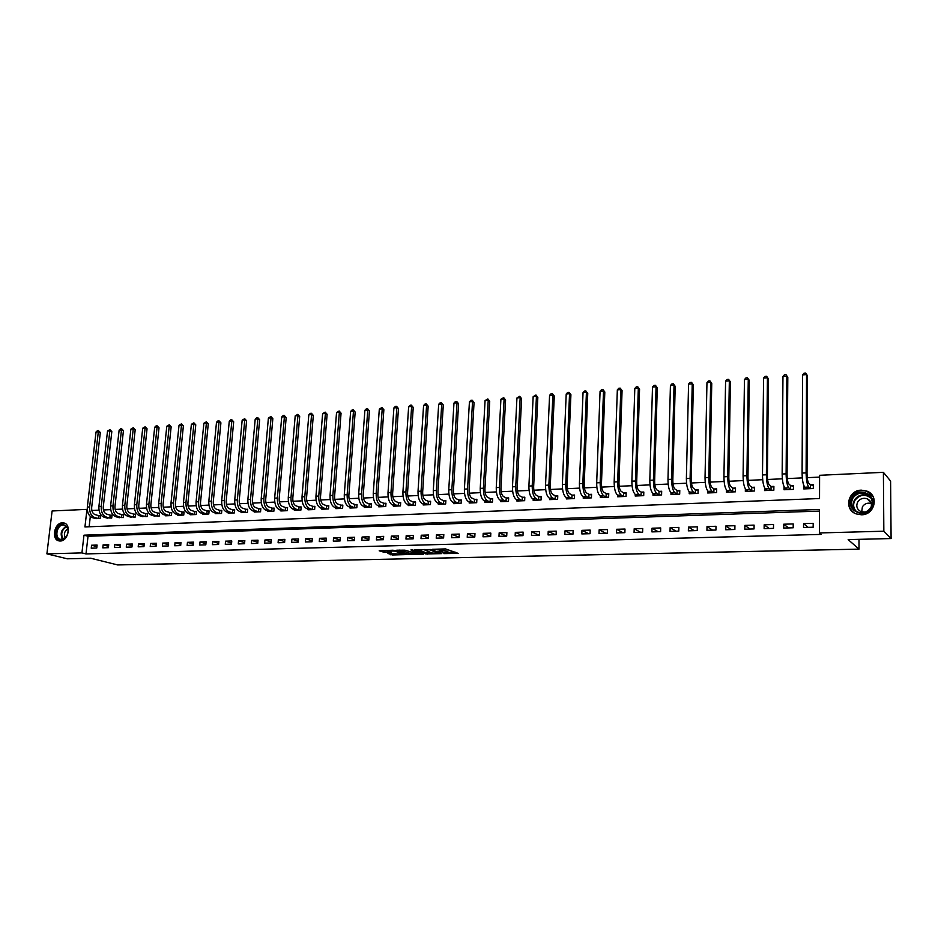 <?xml version="1.0" encoding="UTF-8"?>
<svg xmlns="http://www.w3.org/2000/svg" width="938" height="938" viewBox="0 0 938 938"><rect width="100%" height="100%" fill="white"/><g stroke="black" fill="none" stroke-linecap="round" stroke-linejoin="round"><path stroke-width="1.41" d="M443.862 553.631L458.213 553.385L445.562 548.918L432.524 549.305L441.2 550.16L442.443 551.005L438.269 551.544L447.696 552.611L443.862 553.631M62.424 522.829L63.843 522.97C71.675 524.319 68.322 541.214 60.255 541.003L58.918 540.874C51.062 539.538 54.357 522.689 62.424 522.829M861.342 490.152L867.017 491.149C879.316 495.581 874.767 514.985 861.436 514.798L856.089 513.872C843.614 509.58 847.952 490.093 861.342 490.152M387.945 553.432L392.377 554.979L406.271 554.581L393.069 550.219L379.187 550.805L384.861 552.365L391.181 552.13L388.778 550.876L395.203 551.157L402.988 554.206L387.945 553.432M883.397 472.33L890.596 481.053L891.1 538.553L848.151 539.608L859.02 549.129L117.696 564.946L90.669 558.227L67.278 558.802L46.9 553.854L52.106 510.976L86.976 509.357L84.936 526.933L819.531 498.535L819.589 475.296L883.397 472.33L883.842 531.201L819.449 532.948L819.507 509.451L83.986 535.176L81.923 552.904L46.9 553.854M891.1 538.553L883.842 531.201M819.507 511.081L88.031 536.266L85.991 553.924L821.219 534.402L819.449 532.948M85.991 553.924L81.923 552.904M425.852 553.971L441.798 553.608L430.87 549.527L414.643 549.762L425.852 553.971L425.934 552.67L431.246 552.775M423.308 554.264L408.124 554.381L396.727 550.207L404.935 550.172L411.29 552.013L415.78 551.825L410.926 549.949L412.544 549.914L423.343 553.842M813.187 523.322L803.573 523.615L803.549 527.496L813.164 527.215L813.187 523.322M793.22 523.932L783.734 524.213L783.711 528.071L793.196 527.789L793.22 523.932M773.533 524.53L764.165 524.811L764.13 528.633L773.487 528.364L773.533 524.53M754.093 525.116L744.866 525.397L744.807 529.196L754.046 528.926L754.093 525.116M734.923 525.702L725.813 525.972L725.742 529.759L734.864 529.489L734.923 525.702M715.999 526.277L707.006 526.546L706.935 530.298L715.929 530.04L715.999 526.277M697.321 526.839L688.445 527.109L688.363 530.838L697.239 530.58L697.321 526.839M678.889 527.402L670.131 527.672L670.037 531.377L678.795 531.119L678.889 527.402M660.692 527.953L652.039 528.211L651.933 531.893L660.598 531.647L660.692 527.953M642.729 528.504L634.194 528.762L634.076 532.421L642.624 532.174L642.729 528.504M624.989 529.044L616.559 529.29L616.442 532.925L624.872 532.678L624.989 529.044M607.484 529.571L599.159 529.818L599.019 533.441L607.355 533.194L607.484 529.571M590.19 530.099L581.97 530.345L581.83 533.933L590.049 533.699L590.19 530.099M573.118 530.615L564.993 530.861L564.84 534.426L572.966 534.191L573.118 530.615M556.246 531.131L548.226 531.365L548.073 534.918L556.093 534.683L556.246 531.131M539.596 531.635L531.67 531.869L531.506 535.399L539.432 535.164L539.596 531.635M523.146 532.127L515.314 532.374L515.138 535.868L522.97 535.645L523.146 532.127M506.895 532.62L499.157 532.854L498.981 536.337L506.708 536.114L506.895 532.62M490.832 533.112L483.199 533.347L483.011 536.806L490.644 536.583L490.832 533.112M474.968 533.593L467.429 533.828L467.23 537.263L474.78 537.04L474.968 533.593M459.303 534.074L451.846 534.297L451.635 537.72L459.104 537.497L459.303 534.074M443.815 534.543L436.44 534.766L436.229 538.166L443.604 537.955L443.815 534.543M428.514 535L421.221 535.223L421.01 538.611L428.291 538.4L428.514 535M413.388 535.469L406.189 535.68L405.966 539.045L413.166 538.834L413.388 535.469M398.439 535.915L391.322 536.137L391.099 539.479L398.204 539.268L398.439 535.915M383.665 536.372L376.63 536.583L376.396 539.901L383.431 539.702L383.665 536.372M369.056 536.806L362.103 537.017L361.869 540.323L368.822 540.124L369.056 536.806M354.623 537.251L347.752 537.462L347.506 540.745L354.376 540.546L354.623 537.251M340.353 537.685L333.553 537.884L333.307 541.156L340.095 540.956L340.353 537.685M326.236 538.107L319.53 538.318L319.272 541.566L325.99 541.367L326.236 538.107M312.295 538.529L305.647 538.74L305.389 541.965L312.026 541.777L312.295 538.529M298.495 538.951L291.929 539.151L291.659 542.363L298.225 542.176L298.495 538.951M284.859 539.373L278.363 539.561L278.094 542.762L284.589 542.574L284.859 539.373M271.363 539.772L264.95 539.971L264.668 543.149L271.094 542.961L271.363 539.772M258.032 540.182L251.677 540.37L251.396 543.536L257.751 543.348L258.032 540.182M244.83 540.581L238.557 540.769L238.264 543.923L244.548 543.735L244.83 540.581M231.78 540.98L225.577 541.167L225.272 544.298L231.498 544.11L231.78 540.98M218.882 541.367L212.727 541.554L212.434 544.673L218.577 544.486L218.882 541.367M206.114 541.765L200.029 541.941L199.724 545.037L205.809 544.861L206.114 541.765M193.474 542.141L187.459 542.328L187.154 545.4L193.169 545.224L193.474 542.141M180.975 542.527L175.031 542.703L174.714 545.764L180.671 545.588L180.975 542.527M168.617 542.903L162.731 543.079L162.415 546.127L168.301 545.951L168.617 542.903M156.376 543.266L150.561 543.442L150.232 546.479L156.06 546.303L156.376 543.266M144.276 543.641L138.507 543.817L138.191 546.831L143.96 546.655L144.276 543.641M132.293 544.005L126.595 544.169L126.267 547.171L131.977 547.006L132.293 544.005M120.439 544.357L114.799 544.532L114.471 547.511L120.111 547.346L120.439 544.357M108.714 544.72L103.121 544.884L102.793 547.851L108.374 547.686L108.714 544.72M97.106 545.072L91.572 545.236L91.232 548.191L96.766 548.027L97.106 545.072M819.589 477.102L807.231 477.665M802.295 477.888L787.287 478.579M782.351 478.802L767.601 479.482M762.688 479.705L748.184 480.373M743.271 480.596L729.025 481.253M724.124 481.475L710.113 482.12M705.224 482.343L691.447 482.976M686.569 483.199L673.027 483.82M668.161 484.043L654.841 484.653M649.987 484.876L636.89 485.485M632.048 485.708L619.174 486.294M614.331 486.517L601.68 487.103M596.849 487.314L584.397 487.889M579.578 488.112L567.338 488.675M562.53 488.897L550.489 489.448M545.693 489.671L533.851 490.211M529.055 490.433L517.413 490.961M512.629 491.184L501.173 491.711M496.401 491.922L485.134 492.45M480.373 492.661L469.281 493.177M464.545 493.388L453.629 493.892M448.892 494.103L438.152 494.596M433.438 494.818L422.862 495.299M418.16 495.522L407.749 495.991M403.059 496.214L392.823 496.683M388.133 496.894L378.061 497.363M373.394 497.574L363.475 498.031M358.808 498.242L349.053 498.688M344.398 498.899L334.796 499.344M330.164 499.555L320.702 499.989M316.071 500.2L306.773 500.634M302.153 500.845L292.984 501.267M288.388 501.478L279.36 501.889M274.775 502.1L265.888 502.51M261.315 502.709L252.568 503.12M247.995 503.331L239.389 503.718M234.828 503.929L226.351 504.316M221.814 504.527L213.454 504.914M208.928 505.113L200.709 505.5M196.183 505.699L188.092 506.074M183.578 506.286L175.605 506.649M171.115 506.848L163.259 507.212M158.78 507.423L151.041 507.775M146.562 507.974L138.953 508.326M134.486 508.537L126.982 508.877M122.538 509.088L115.151 509.416M110.707 509.627L103.426 509.955M99.006 510.166L91.83 510.495M90.318 516.463L89.133 526.781M803.749 485.403L803.737 488.921L813.305 488.522L813.316 484.676L810.702 484.794M784.027 486.67L784.004 489.753L793.442 489.355L793.466 485.544L790.898 485.65M764.576 487.83L764.54 490.574L773.85 490.187L773.885 486.388L771.353 486.494M745.37 488.921L745.335 491.383L754.527 490.996L754.574 487.232L752.065 487.338M726.411 489.941L726.375 492.18L735.451 491.805L735.509 488.053L733.035 488.159M707.709 490.914L707.674 492.966L716.62 492.591L716.691 488.874L714.252 488.979M689.242 491.84L689.196 493.751L698.036 493.376L698.118 489.683L695.703 489.788M671.022 492.731L670.975 494.514L679.687 494.15L679.78 490.48L677.4 490.574M653.024 493.587L652.977 495.276L661.583 494.912L661.677 491.266L659.332 491.36M635.249 494.42L635.202 496.026L643.703 495.663L643.808 492.04L641.498 492.133M617.708 495.241L617.661 496.765L626.056 496.413L626.174 492.802L623.887 492.907M600.39 496.026L600.332 497.492L608.621 497.14L608.75 493.564L606.487 493.658M583.284 496.812L583.225 498.207L591.409 497.867L591.55 494.303L589.31 494.408M566.388 497.586L566.329 498.922L574.408 498.582L574.56 495.041L572.356 495.135M549.691 498.336L549.633 499.626L557.618 499.286L557.77 495.768L555.601 495.862M533.206 499.086L533.147 500.317L541.038 499.989L541.203 496.495L539.045 496.589M516.92 499.813L516.861 501.009L524.659 500.681L524.823 497.199L522.701 497.292M500.833 500.529L500.775 501.689L508.478 501.361L508.654 497.902L506.555 497.996M484.946 501.244L484.876 502.358L492.485 502.029L492.673 498.594L490.597 498.688M469.235 501.947L469.176 503.014L476.692 502.698L476.879 499.286L474.839 499.379M453.711 502.639L453.652 503.671L461.086 503.354L461.273 499.966L459.257 500.048M438.374 503.319L438.316 504.316L445.656 504.011L445.867 500.634L443.862 500.716M423.226 503.987L423.167 504.949L430.413 504.644L430.624 501.291L428.654 501.384M408.241 504.644L408.182 505.582L415.346 505.289L415.569 501.947L413.611 502.029M393.432 505.301L393.374 506.203L400.456 505.91L400.678 502.592L398.756 502.674M378.8 505.945L378.741 506.825L385.741 506.532L385.975 503.237L384.064 503.319M364.331 506.579L364.272 507.435L371.19 507.141L371.425 503.858L369.549 503.941M350.026 507.2L349.968 508.033L356.815 507.751L357.05 504.492L355.185 504.574M335.886 507.821L335.827 508.631L342.593 508.349L342.839 505.101L340.998 505.183M321.91 508.431L321.84 509.217L328.535 508.935L328.792 505.711L326.963 505.793M308.074 509.041L308.016 509.803L314.629 509.522L314.887 506.321L313.093 506.403M294.403 509.639L294.344 510.378L300.887 510.108L301.157 506.919L299.374 506.989M280.884 510.225L280.825 510.952L287.298 510.682L287.567 507.505L285.797 507.587M267.518 510.811L267.447 511.515L273.849 511.245L274.131 508.091L272.383 508.161M254.292 511.386L254.221 512.066L260.553 511.808L260.834 508.666L259.111 508.736M241.207 511.949L241.148 512.617L247.409 512.359L247.691 509.24L245.991 509.311M228.262 512.511L228.204 513.168L234.394 512.91L234.688 509.803L232.999 509.873M215.47 513.063L215.412 513.707L221.532 513.449L221.825 510.354L220.16 510.436M202.807 513.614L202.749 514.235L208.811 513.989L209.104 510.917L207.45 510.987M190.273 514.153L190.215 514.763L196.218 514.516L196.511 511.456L194.881 511.527M177.88 514.692L177.821 515.29L183.754 515.044L184.059 511.996L182.441 512.066M165.616 515.22L165.557 515.806L171.431 515.56L171.736 512.535L170.141 512.605M153.48 515.748L159.226 516.076L159.542 513.063L157.959 513.133M141.474 516.263L147.16 516.58L147.477 513.59L145.918 513.661M129.585 516.779L135.213 517.084L135.541 514.106L133.993 514.176M117.825 517.284L123.394 517.577L123.722 514.622L122.186 514.681M106.182 517.788L111.704 518.069L112.032 515.126L110.508 515.197M94.668 518.28L100.12 518.562L100.46 515.63L98.947 515.701M859.02 549.129L858.985 539.338M88.031 536.266L83.986 535.176M803.573 523.615L808.157 527.355M783.734 524.213L788.541 527.93M764.165 524.811L769.183 528.493M744.866 525.397L750.072 529.044M725.813 525.972L731.218 529.595M707.006 526.546L712.599 530.134M688.445 527.109L694.226 530.674M670.131 527.672L676.075 531.201M652.039 528.211L658.171 531.717M634.194 528.762L640.49 532.233M616.559 529.29L623.02 532.737M599.159 529.818L605.772 533.241M581.97 530.345L588.736 533.734M564.993 530.861L571.922 534.226M548.226 531.365L555.296 534.707M531.67 531.869L538.881 535.188M515.314 532.374L522.665 535.657M499.157 532.854L506.637 536.114M483.199 533.347L490.656 536.513M467.429 533.828L474.792 536.876M451.846 534.297L459.116 537.24M436.44 534.766L443.627 537.615M421.221 535.223L428.326 537.978M406.189 535.68L413.201 538.342M391.322 536.137L398.251 538.705M376.63 536.583L383.478 539.069M362.103 537.017L368.869 539.432M347.752 537.462L354.435 539.796M333.553 537.884L340.166 540.159M319.53 538.318L326.049 540.523M305.647 538.74L312.108 540.874M291.929 539.151L298.307 541.238M278.363 539.561L284.671 541.589M264.95 539.971L271.176 541.941M251.677 540.37L257.844 542.293M238.557 540.769L244.642 542.645M225.577 541.167L231.604 542.985M212.727 541.554L218.695 543.325M200.029 541.941L205.926 543.677M187.459 542.328L193.287 544.005M175.031 542.703L180.799 544.345M162.731 543.079L168.43 544.685M150.561 543.442L156.2 545.013M138.507 543.817L144.1 545.341M126.595 544.169L132.117 545.67M114.799 544.532L120.263 545.998M103.121 544.884L108.538 546.315M91.572 545.236L96.919 546.631M869.69 492.86L870.335 493.189M448.047 552.787L447.778 551.286L447.696 552.611M442.49 550.325L447.778 551.286M442.466 550.676L442.185 549.164L442.103 550.5M448.071 552.388L455.446 552.212M417.609 549.609L425.934 552.67M439.113 553.572L429.909 549.82L424.832 550.031L431.797 552.986L439.113 553.572M413.353 553.197L409.965 553.279L409.871 554.581M399.74 550.055L409.965 553.279M414.209 553.514L420.646 553.783L416.003 552.236L411.512 552.423L414.209 553.514M382.129 550.489L388.684 550.969M390.384 553.373L395.719 553.619M805.554 488.85L805.554 487.924M810.409 484.7L808.802 483.199C807.712 481.698 807.114 478.556 807.02 473.76L807.454 375.681L806.551 374.579L806.105 472.881C806.246 480.104 807.137 484.829 808.791 487.057L810.397 488.546L810.409 484.7L813.305 485.591M802.588 374.907L804.054 373.183L805.636 373.054L806.551 374.579L802.588 374.907L802.096 473.08C802.225 480.279 803.127 484.993 804.792 487.221L806.328 488.815M805.636 373.054L807.454 375.681M785.856 489.671L785.868 488.874M790.605 485.556L788.917 484.067C787.779 482.589 787.158 479.47 787.076 474.698L787.803 377.264L786.865 376.173L786.114 473.831C786.243 481.006 787.17 485.696 788.893 487.901L790.57 489.378L790.605 485.556L793.466 486.423M782.96 376.49L784.426 374.79L785.985 374.661L786.865 376.173L782.96 376.49L782.151 474.018C782.28 481.182 783.207 485.861 784.942 488.077L786.572 489.648M785.985 374.661L787.803 377.264M766.44 490.492L766.44 489.788M771.059 486.412L769.301 484.934C768.105 483.469 767.472 480.362 767.401 475.625L768.41 378.823L767.436 377.744L766.393 474.769C766.51 481.886 767.46 486.552 769.266 488.745L771.013 490.199L771.059 486.412L773.885 487.244M763.579 378.049L765.056 376.361L766.592 376.232L767.436 377.744L763.579 378.049L762.488 474.956C762.594 482.062 763.555 486.716 765.373 488.909L767.073 490.468M766.592 376.232L768.41 378.823M747.258 491.301L747.269 490.691M751.772 487.244L749.943 485.79C748.7 484.325 748.043 481.253 747.985 476.551L749.286 380.359L748.266 379.292L746.941 475.695C747.035 482.765 748.02 487.397 749.896 489.566L751.713 491.02L751.772 487.244L754.562 488.065M744.455 379.597L745.933 377.92L747.457 377.791L748.266 379.292L744.455 379.597L743.084 475.883C743.177 482.941 744.162 487.561 746.05 489.73L747.832 491.278M747.457 377.791L749.286 380.359M732.73 488.077L730.843 486.623C729.553 485.181 728.873 482.12 728.814 477.454L730.397 381.872L729.342 380.816L727.736 476.61C727.829 483.633 728.838 488.229 730.772 490.386L732.672 491.817L732.73 488.077L735.498 488.874M725.59 381.121L727.067 379.444L728.568 379.327L729.342 380.816L725.59 381.121L723.937 476.785C724.019 483.809 725.027 488.393 726.985 490.551L728.838 492.075M728.568 379.327L730.397 381.872M851.939 497.761C858.54 485.438 879.07 495.733 871.437 507.693C864.648 520.086 844.306 509.545 851.939 497.761M870.863 507.493C873.524 501.537 872 496.976 866.278 493.822C860.685 492.051 856.195 493.54 852.806 498.289C850.133 504.292 851.704 508.865 857.531 512.007C863.066 513.696 867.509 512.183 870.863 507.493M861.682 511.902L862.409 506.766C864.59 503.647 867.544 502.557 871.285 503.483M871.203 506.872C871.953 503.214 870.628 500.529 867.24 498.828C863.288 497.574 860.111 498.629 857.719 501.982C855.831 506.215 856.945 509.451 861.049 511.679L865.235 512.089M873.055 496.565L867.228 491.5C860.287 489.284 854.706 491.125 850.496 497.023C847.424 503.413 848.702 508.748 854.33 513.016M61.052 539.948C53.243 540.569 55.225 524.166 62.928 524.225L67.747 528.047C68.673 531.858 67.735 535.223 64.968 538.178L61.052 539.948M63.268 524.917C56.808 524.799 54.17 538.295 60.466 539.373L65.156 537.826C67.724 535.106 68.58 531.975 67.735 528.457L64.405 525.034L63.268 524.917M67.853 528.856C64.452 531.143 63.585 534.097 65.261 537.72M64.734 523.275L63.069 523.064C55.072 522.923 51.789 539.62 59.563 540.98M713.947 488.897L711.989 487.455C710.652 486.025 709.96 482.988 709.914 478.345L711.754 383.372L710.664 382.329L708.8 477.512C708.87 484.489 709.902 489.05 711.907 491.184L713.877 492.614L713.947 488.897L716.667 489.659M706.959 382.634L708.436 380.969L709.914 380.84L710.664 382.329L706.959 382.634L705.036 477.688C705.106 484.653 706.15 489.214 708.167 491.348L710.101 492.872M709.914 380.84L711.754 383.372M695.398 489.695L693.37 488.276C691.998 486.845 691.294 483.832 691.247 479.224L693.358 384.85L692.232 383.818L690.098 478.392C690.157 485.333 691.224 489.859 693.288 491.981L695.316 493.388L695.398 489.695L698.095 490.445M688.574 384.111L690.051 382.458L691.517 382.341L692.232 383.818L688.574 384.111L686.382 478.568C686.44 485.497 687.519 490.023 689.594 492.145L691.599 493.646M691.517 382.341L693.358 384.85M677.095 490.492L675.008 489.085C673.59 487.666 672.863 484.676 672.827 480.092L675.196 386.315L674.035 385.284L671.643 479.271C671.69 486.165 672.78 490.668 674.914 492.767L677.002 494.162L677.095 490.492L679.757 491.231M670.424 385.577L671.901 383.935L673.343 383.818L674.035 385.284L670.424 385.577L667.973 479.447C668.02 486.33 669.122 490.82 671.268 492.919L673.332 494.42M673.343 383.818L675.196 386.315M659.027 491.278L656.87 489.882C655.416 488.475 654.677 485.509 654.642 480.948L657.268 387.757L656.061 386.737L653.423 480.139C653.458 486.986 654.583 491.453 656.776 493.54L658.922 494.924L659.027 491.278L661.665 491.993M652.496 387.031L653.985 385.389L655.404 385.284L656.061 386.737L652.496 387.031L649.811 480.315C649.846 487.15 650.96 491.606 653.176 493.693L655.31 495.17M655.404 385.284L657.268 387.757M641.182 492.051L638.977 490.668C637.477 489.273 636.714 486.318 636.703 481.804L639.552 389.176L638.321 388.168L635.436 480.995C635.472 487.795 636.609 492.239 638.86 494.303L641.076 495.674L641.182 492.051L643.796 492.755M634.803 388.461L636.292 386.831L637.699 386.714L638.321 388.168L634.803 388.461L631.872 481.159C631.895 487.959 633.044 492.391 635.307 494.455L637.512 495.921M637.699 386.714L639.552 389.176M623.571 492.813L621.296 491.442C619.76 490.07 618.986 487.127 618.974 482.636L622.07 390.583L620.804 389.587L617.685 481.839C617.708 488.592 618.869 493.001 621.179 495.065L623.453 496.425L623.571 492.813L626.15 493.494M617.333 389.868L618.822 388.25L620.206 388.144L620.804 389.587L617.333 389.868L614.167 482.003C614.179 488.757 615.351 493.154 617.673 495.217L619.936 496.671M620.206 388.144L622.07 390.583M606.171 493.576L603.849 492.216C602.278 490.844 601.481 487.924 601.481 483.457L604.811 391.978L603.509 390.982L600.156 482.671C600.168 489.39 601.352 493.763 603.72 495.803L606.042 497.152L606.171 493.576L608.727 494.232M600.074 391.263L601.563 389.657L602.935 389.54L603.509 390.982L600.074 391.263L596.685 482.836C596.685 489.542 597.869 493.916 600.25 495.956L602.583 497.398M602.935 389.54L604.811 391.978M588.994 494.326L586.613 492.966C585.007 491.618 584.198 488.721 584.21 484.278L587.751 393.35L586.426 392.365L582.85 483.492C582.85 490.164 584.057 494.514 586.485 496.542L588.865 497.879L588.994 494.326L591.515 494.971M583.037 392.635L584.526 391.04L585.875 390.935L586.426 392.365L583.037 392.635L579.414 483.656C579.414 490.328 580.622 494.666 583.061 496.694L585.453 498.019M585.875 390.935L587.751 393.35M572.028 495.053L569.601 493.716C567.947 492.368 567.138 489.495 567.138 485.087L570.914 394.699L569.554 393.726L565.755 484.301C565.743 490.937 566.974 495.264 569.448 497.269L571.887 498.594L572.028 495.053L574.525 495.686M566.212 393.995L567.701 392.412L569.038 392.307L569.554 393.726L566.212 393.995L562.366 484.465C562.354 491.09 563.586 495.405 566.071 497.41L568.522 498.828M569.038 392.307L570.914 394.699M555.273 495.792L552.799 494.455C551.11 493.118 550.278 490.257 550.289 485.884L554.276 396.035L552.892 395.074L548.882 485.11C548.859 491.7 550.114 495.991 552.634 497.984L555.12 499.297L555.273 495.792L557.747 496.401M549.586 395.344L551.075 393.761L552.4 393.655L552.892 395.074L549.586 395.344L545.529 485.263C545.506 491.852 546.76 496.143 549.305 498.125L551.802 499.532M552.4 393.655L554.276 396.035M538.729 496.507L536.196 495.194C534.472 493.857 533.628 491.02 533.652 486.67L537.837 397.36L536.43 396.411L532.209 485.896C532.174 492.45 533.452 496.718 536.032 498.699L538.564 500.001L538.729 496.507L541.167 497.105M533.159 396.668L535.961 394.992L536.43 396.411L533.159 396.668L528.903 486.06C528.868 492.602 530.146 496.859 532.737 498.84L535.293 500.235M535.961 394.992L537.837 397.36M522.384 497.21L519.793 495.909C518.046 494.596 517.19 491.77 517.213 487.443L521.61 398.662L520.168 397.724L515.748 486.681C515.701 493.2 516.99 497.433 519.629 499.391L522.208 500.693L522.384 497.21L524.799 497.808M516.944 397.982L519.722 396.317L520.168 397.724L516.944 397.982L512.476 486.834C512.429 493.341 513.731 497.574 516.369 499.532L518.984 500.915M519.722 396.317L521.61 398.662M506.227 497.914L503.6 496.624C501.818 495.311 500.939 492.509 500.974 488.206L505.57 399.951L504.105 399.013L499.485 487.455C499.426 493.927 500.74 498.137 503.413 500.083L506.051 501.373L506.227 497.914L508.619 498.5M500.915 399.271L503.671 397.618L504.105 399.013L500.915 399.271L496.249 487.608C496.202 494.08 497.515 498.277 500.2 500.224L502.862 501.596M503.671 397.618L505.57 399.951M490.269 498.606L487.596 497.328C485.778 496.026 484.899 493.247 484.934 488.968L489.718 401.23L488.229 400.303L483.422 488.217C483.351 494.654 484.688 498.84 487.408 500.775L490.093 502.041L490.269 498.606L492.638 499.18M485.075 400.549L487.83 398.908L488.229 400.303L485.075 400.549L480.233 488.37C480.162 494.795 481.499 498.981 484.231 500.904L486.939 502.264M487.83 398.908L489.718 401.23M474.511 499.297L471.779 498.019C469.938 496.73 469.047 493.963 469.094 489.718L474.053 402.484L472.541 401.57L467.546 488.968C467.476 495.37 468.824 499.532 471.591 501.443L474.311 502.709L474.511 499.297L476.844 499.848M469.422 401.816L470.923 400.28L472.166 400.186L472.541 401.57L469.422 401.816L464.392 489.12C464.322 495.51 465.67 499.661 468.449 501.584L471.216 502.932M472.166 400.186L474.053 402.484M458.928 499.977L456.161 498.711C454.285 497.433 453.382 494.678 453.441 490.457L458.588 403.727L457.041 402.824L451.858 489.718C451.788 496.073 453.148 500.212 455.962 502.111L458.729 503.366L458.928 499.977L461.25 500.517M453.969 403.07L455.458 401.534L456.689 401.441L457.041 402.824L453.969 403.07L448.751 489.871C448.669 496.214 450.041 500.341 452.855 502.252L455.669 503.589M456.689 401.441L458.588 403.727M443.533 500.646L440.719 499.391C438.82 498.125 437.905 495.381 437.964 491.184L443.287 404.958L441.728 404.055L436.369 490.457C436.276 496.777 437.659 500.88 440.52 502.768L443.322 504.011L443.533 500.646L445.831 501.173M438.679 404.301L440.168 402.777L441.388 402.683L441.728 404.055L438.679 404.301L433.286 490.597C433.204 496.917 434.587 501.009 437.448 502.909L440.309 504.234M441.388 402.683L443.287 404.958M428.314 501.302L425.465 500.06C423.542 498.805 422.616 496.085 422.675 491.899L428.174 406.177L426.591 405.275L421.056 491.184C420.963 497.468 422.358 501.549 425.254 503.425L428.103 504.656L428.314 501.302L430.589 501.818M423.577 405.521L425.066 404.008L426.274 403.915L426.591 405.275L423.577 405.521L418.02 491.324C417.914 497.597 419.321 501.678 422.229 503.554L425.125 504.867M426.274 403.915L428.174 406.177M413.283 501.959L410.387 500.728C408.44 499.473 407.502 496.777 407.573 492.614L413.236 407.373L411.63 406.494L405.92 491.899C405.826 498.148 407.233 502.205 410.176 504.069L413.06 505.289L413.283 501.959L415.534 502.463M408.651 406.729L410.141 405.228L411.336 405.134L411.63 406.494L408.651 406.729L402.918 492.04C402.812 498.277 404.231 502.334 407.174 504.198L410.129 505.5M411.336 405.134L413.236 407.373M398.427 502.604L395.496 501.373C393.514 500.142 392.565 497.457 392.635 493.318L398.462 408.558L396.833 407.678L390.97 492.614C390.865 498.817 392.295 502.85 395.261 504.703L398.193 505.922L398.427 502.604L400.655 503.096M393.901 407.924L395.39 406.424L396.563 406.33L396.833 407.678L393.901 407.924L388.004 492.755C387.886 498.957 389.329 502.979 392.307 504.832L395.297 506.133M396.563 406.33L398.462 408.558M383.736 503.237L380.758 502.029C378.764 500.798 377.803 498.125 377.873 494.021L383.865 409.73L382.223 408.862L376.197 493.318C376.068 499.485 377.522 503.495 380.535 505.336L383.501 506.543L383.736 503.237L385.94 503.729M379.315 409.097L381.965 407.514L382.223 408.862L379.315 409.097L373.254 493.458C373.136 499.626 374.59 503.624 377.604 505.453L380.64 506.743M381.965 407.514L383.865 409.73M369.209 503.87L366.207 502.662C364.179 501.443 363.205 498.793 363.287 494.713L369.443 410.891L367.766 410.035L361.587 494.009C361.458 500.142 362.924 504.128 365.961 505.957L368.974 507.153L369.209 503.87L371.389 504.351M364.894 410.269L366.383 408.78L367.532 408.687L367.766 410.035L364.894 410.269L358.679 494.15C358.551 500.282 360.016 504.257 363.076 506.074L366.148 507.352M367.532 408.687L369.443 410.891M354.857 504.492L351.809 503.296C349.757 502.088 348.784 499.45 348.866 495.393L355.174 412.04L353.474 411.184L347.142 494.689C347.013 500.798 348.49 504.761 351.562 506.567L354.611 507.751L354.857 504.492L357.015 504.961M350.636 411.419L352.125 409.941L353.263 409.847L353.474 411.184L350.636 411.419L344.269 494.83C344.14 500.927 345.618 504.879 348.713 506.696L351.82 507.962M353.263 409.847L355.174 412.04M340.658 505.113L337.586 503.929C335.511 502.721 334.526 500.095 334.62 496.061L341.057 413.177L339.357 412.333L332.873 495.37C332.732 501.443 334.221 505.383 337.34 507.177L340.412 508.349L340.658 505.113L342.804 505.57M336.543 412.556L339.157 410.996L339.357 412.333L336.543 412.556L330.035 495.51C329.895 501.572 331.384 505.5 334.503 507.294L337.657 508.56M339.157 410.996L341.057 413.177M326.623 505.723L323.516 504.538C321.417 503.343 320.421 500.74 320.526 496.73L327.116 414.303L325.38 413.459L318.756 496.038C318.603 502.076 320.116 505.992 323.258 507.775L326.377 508.947L326.623 505.723L328.746 506.18M322.613 413.681L325.205 412.134L325.38 413.459L322.613 413.681L315.954 496.179C315.801 502.205 317.314 506.11 320.468 507.892L323.657 509.146M325.205 412.134L327.116 414.303M312.753 506.321L309.61 505.16C307.488 503.964 306.48 501.373 306.585 497.386L313.315 415.405L311.568 414.573L304.803 496.706C304.651 502.709 306.163 506.602 309.352 508.373L312.495 509.533L312.753 506.321L314.851 506.766M308.825 414.795L310.314 413.341L311.404 413.259L311.568 414.573L308.825 414.795L302.024 496.835C301.872 502.838 303.396 506.719 306.585 508.49L309.81 509.733M311.404 413.259L313.315 415.405M299.034 506.919L295.857 505.758C293.723 504.574 292.703 502.006 292.808 498.031L299.679 416.507L297.909 415.675L291.003 497.363C290.85 503.331 292.375 507.2 295.587 508.959L298.765 510.108L299.034 506.919L301.11 507.352M295.2 415.897L297.768 414.362L297.909 415.675L295.2 415.897L288.271 497.492C288.107 503.448 289.631 507.317 292.855 509.076L296.115 510.307M297.768 414.362L299.679 416.507M285.469 507.517L282.256 506.356C280.099 505.183 279.078 502.627 279.184 498.676L286.184 417.586L284.402 416.765L277.367 498.008C277.202 503.941 278.738 507.786 281.986 509.545L285.199 510.682L285.469 507.517L287.532 507.939M281.717 416.988L283.206 415.546L284.273 415.464L284.402 416.765L281.717 416.988L274.658 498.137C274.482 504.069 276.03 507.904 279.278 509.651L282.584 510.882M284.273 415.464L286.184 417.586M272.043 508.091L268.807 506.954C266.627 505.781 265.595 503.237 265.712 499.309L272.841 418.665L271.047 417.844L263.871 498.653C263.707 504.55 265.255 508.373 268.526 510.12L271.774 511.245L272.043 508.091L274.095 508.513M268.397 418.055L270.93 416.542L271.047 417.844L268.397 418.055L261.198 498.781C261.022 504.679 262.57 508.49 265.853 510.225L269.194 511.445M270.93 416.542L272.841 418.665M258.771 508.666L255.511 507.54C253.307 506.379 252.263 503.847 252.392 499.942L259.65 419.72L257.833 418.911L250.528 499.286C250.352 505.16 251.923 508.959 255.23 510.682L258.489 511.808L258.771 508.666L260.799 509.088M255.206 419.122L256.684 417.703L257.739 417.621L257.833 418.911L255.206 419.122L247.878 499.415C247.702 505.277 249.274 509.064 252.58 510.8L255.945 511.996M257.739 417.621L259.65 419.72M245.65 509.24L242.356 508.115C240.128 506.966 239.084 504.445 239.213 500.564L246.6 420.775L244.759 419.966L237.337 499.907C237.15 505.746 238.733 509.522 242.063 511.245L245.357 512.359L245.65 509.24L247.655 509.651M242.168 420.177L244.677 418.676L244.759 419.966L242.168 420.177L234.723 500.036C234.535 505.863 236.106 509.639 239.448 511.351L242.848 512.547M244.677 418.676L246.6 420.775M232.659 509.803L229.341 508.689C227.102 507.54 226.046 505.043 226.175 501.185L233.679 421.807L231.838 421.01L224.288 500.529C224.1 506.332 225.683 510.096 229.048 511.796L232.366 512.91L232.659 509.803L234.652 510.202M229.271 421.221L230.748 419.814L231.768 419.732L231.838 421.01L229.271 421.221L221.696 500.658C221.509 506.45 223.092 510.202 226.457 511.914L229.892 513.098M231.768 419.732L233.679 421.807M219.82 510.366L216.467 509.252C214.216 508.115 213.149 505.629 213.278 501.783L220.911 422.839L219.046 422.041L211.378 501.15C211.191 506.919 212.785 510.659 216.174 512.347L219.527 513.449L219.82 510.366L221.79 510.753M216.502 422.252L217.979 420.857L219 420.775L219.046 422.041L216.502 422.252L208.822 501.267C208.623 507.036 210.218 510.764 213.618 512.453L217.065 513.637M219 420.775L220.911 422.839M207.11 510.917L203.734 509.815C201.459 508.689 200.392 506.215 200.533 502.393L208.271 423.847L206.395 423.073L198.61 501.748C198.41 507.493 200.017 511.21 203.44 512.898L206.817 513.989L207.11 510.917L209.068 511.304M203.874 423.273L206.36 421.795L206.395 423.073L203.874 423.273L196.077 501.877C195.878 507.61 197.484 511.316 200.908 513.004L204.39 514.165M206.36 421.795L208.271 423.847M194.541 511.468L191.141 510.366C188.855 509.252 187.776 506.79 187.917 502.991L195.772 424.855L193.873 424.082L185.982 502.358C185.783 508.068 187.389 511.761 190.836 513.426L194.236 514.516L194.541 511.468L196.476 511.843M191.387 424.281L193.849 422.815L193.873 424.082L191.387 424.281L183.473 502.475C183.262 508.173 184.892 511.867 188.327 513.543L191.844 514.692M193.849 422.815L195.772 424.855M182.101 512.007L178.677 510.917C176.367 509.803 175.289 507.352 175.429 503.577L183.391 425.852L181.491 425.078L173.495 502.944C173.272 508.631 174.902 512.3 178.372 513.965L181.796 515.044L182.101 512.007L184.024 512.371M179.029 425.277L181.48 423.824L181.491 425.078L179.029 425.277L171.009 503.061C170.798 508.736 172.416 512.406 175.887 514.071L179.428 515.22M181.48 423.824L183.391 425.852M169.801 512.535L166.354 511.456C164.033 510.354 162.942 507.915 163.083 504.163L171.15 426.837L169.239 426.075L161.125 503.53C160.914 509.182 162.544 512.84 166.038 514.493L169.485 515.56L169.801 512.535L171.701 512.898M166.8 426.262L169.239 424.82L169.239 426.075L166.8 426.262L158.674 503.647C158.452 509.299 160.093 512.945 163.587 514.599L167.152 515.736M169.239 424.82L171.15 426.837M157.619 513.063L154.149 511.996C151.815 510.893 150.713 508.478 150.866 504.738L159.038 427.81L157.103 427.048L148.896 504.116C148.673 509.733 150.315 513.367 153.832 515.009L157.303 516.076L157.619 513.063L159.507 513.426M154.7 427.247L156.165 425.875L157.127 425.805L157.103 427.048L154.7 427.247L146.469 504.234C146.246 509.85 147.887 513.473 151.405 515.114L154.993 516.252M157.127 425.805L159.038 427.81M145.566 513.59L142.072 512.523C139.727 511.433 138.625 509.029 138.777 505.301L147.055 428.772L145.109 428.021L136.796 504.691C136.573 510.284 138.226 513.895 141.755 515.525L145.249 516.58L145.566 513.59L147.442 513.942M142.717 428.209L145.144 426.778L145.109 428.021L142.717 428.209L134.392 504.808C134.157 510.389 135.822 514.001 139.352 515.63L142.975 516.756M145.144 426.778L147.055 428.772M133.653 514.106L130.136 513.051C127.767 511.96 126.665 509.569 126.818 505.875L135.189 429.733L133.231 428.983L124.824 505.254C124.59 510.823 126.255 514.411 129.807 516.041L133.325 517.084L133.653 514.106L135.506 514.458M130.874 429.17L133.278 427.74L133.231 428.983L130.874 429.17L122.444 505.371C122.21 510.929 123.875 514.516 127.427 516.135L131.074 517.26M133.278 427.74L135.189 429.733M121.846 514.622L118.305 513.567C115.925 512.488 114.823 510.108 114.975 506.426L123.441 430.671L121.483 429.932L112.97 505.817C112.736 511.362 114.401 514.927 117.977 516.545L121.518 517.577L121.846 514.622L123.687 514.962M119.138 430.12L120.603 428.772L121.541 428.701L121.483 429.932L119.138 430.12L110.614 505.934C110.379 511.468 112.044 515.032 115.632 516.639L119.29 517.753M121.541 428.701L123.441 430.671M110.168 515.126L106.604 514.083C104.212 513.016 103.098 510.647 103.262 506.977L111.821 431.609L109.84 430.87L101.245 506.379C100.999 511.89 102.676 515.443 106.275 517.037L109.84 518.069L110.168 515.126L111.985 515.466M107.53 431.058L109.91 429.639L109.84 430.87L107.53 431.058L98.912 506.485C98.666 511.996 100.354 515.537 103.954 517.143L107.636 518.245M109.91 429.639L111.821 431.609M98.607 515.63L95.031 514.599C92.628 513.532 91.502 511.175 91.666 507.528L100.319 432.535L98.326 431.797L89.638 506.93C89.391 512.406 91.08 515.947 94.691 517.53L98.279 518.562L98.607 515.63L100.413 515.97M96.039 431.984L97.493 430.648L98.408 430.577L98.326 431.797L96.039 431.984L87.328 507.036C87.082 512.511 88.77 516.041 92.393 517.635L96.098 518.726M98.408 430.577L100.319 432.535M446.887 550.946L446.805 552.271M441.259 549.023L441.2 550.16M427.693 552.869L427.611 554.17M439.547 552.775L439.512 553.397M408.206 553.08L408.124 554.381M415.71 551.063L415.663 551.673M420.376 552.763L420.33 553.361M417.809 551.825L417.773 552.435M416.073 551.192L416.003 552.236M402.695 553.209L402.648 553.795M395.25 550.559L395.203 551.157M384.955 551.063L384.861 552.365M383.196 550.864L383.103 552.165M392.471 553.69L392.377 554.979M390.724 553.502L390.642 554.792M808.791 487.057L804.792 487.221M806.105 472.881L802.096 473.08M788.893 487.901L784.942 488.077M786.114 473.831L782.151 474.018M769.266 488.745L765.373 488.909M766.393 474.769L762.488 474.956M749.896 489.566L746.05 489.73M746.941 475.695L743.084 475.883M730.772 490.386L726.985 490.551M727.736 476.61L723.937 476.785M855.128 510.635C852.712 507.27 852.501 503.729 854.495 499.989C857.86 495.264 862.327 493.787 867.896 495.557L870.487 497.14M871.203 498.289C865.223 493.74 859.806 494.408 854.94 500.306C852.853 504.351 853.287 508.044 856.277 511.398M62.67 539.291C59.809 533.839 61.076 529.489 66.469 526.241M66.786 526.617C61.674 529.747 60.466 533.921 63.139 539.127M711.907 491.184L708.167 491.348M708.8 477.512L705.036 477.688M693.288 491.981L689.594 492.145M690.098 478.392L686.382 478.568M674.914 492.767L671.268 492.919M671.643 479.271L667.973 479.447M656.776 493.54L653.176 493.693M653.423 480.139L649.811 480.315M638.86 494.303L635.307 494.455M635.436 480.995L631.872 481.159M621.179 495.065L617.673 495.217M617.685 481.839L614.167 482.003M603.72 495.803L600.25 495.956M600.156 482.671L596.685 482.836M586.485 496.542L583.061 496.694M582.85 483.492L579.414 483.656M569.448 497.269L566.071 497.41M565.755 484.301L562.366 484.465M552.634 497.984L549.305 498.125M548.882 485.11L545.529 485.263M536.032 498.699L532.737 498.84M532.209 485.896L528.903 486.06M519.629 499.391L516.369 499.532M515.748 486.681L512.476 486.834M503.413 500.083L500.2 500.224M499.485 487.455L496.249 487.608M487.408 500.775L484.231 500.904M483.422 488.217L480.233 488.37M471.591 501.443L468.449 501.584M467.546 488.968L464.392 489.12M455.962 502.111L452.855 502.252M451.858 489.718L448.751 489.871M440.52 502.768L437.448 502.909M436.369 490.457L433.286 490.597M425.254 503.425L422.229 503.554M421.056 491.184L418.02 491.324M410.176 504.069L407.174 504.198M405.92 491.899L402.918 492.04M395.261 504.703L392.307 504.832M390.97 492.614L388.004 492.755M380.535 505.336L377.604 505.453M376.197 493.318L373.254 493.458M365.961 505.957L363.076 506.074M361.587 494.009L358.679 494.15M351.562 506.567L348.713 506.696M347.142 494.689L344.269 494.83M337.34 507.177L334.503 507.294M332.873 495.37L330.035 495.51M323.258 507.775L320.468 507.892M318.756 496.038L315.954 496.179M309.352 508.373L306.585 508.49M304.803 496.706L302.024 496.835M295.587 508.959L292.855 509.076M291.003 497.363L288.271 497.492M281.986 509.545L279.278 509.651M277.367 498.008L274.658 498.137M268.526 510.12L265.853 510.225M263.871 498.653L261.198 498.781M255.23 510.682L252.58 510.8M250.528 499.286L247.878 499.415M242.063 511.245L239.448 511.351M237.337 499.907L234.723 500.036M229.048 511.796L226.457 511.914M224.288 500.529L221.696 500.658M216.174 512.347L213.618 512.453M211.378 501.15L208.822 501.267M203.44 512.898L200.908 513.004M198.61 501.748L196.077 501.877M190.836 513.426L188.327 513.543M185.982 502.358L183.473 502.475M178.372 513.965L175.887 514.071M173.495 502.944L171.009 503.061M166.038 514.493L163.587 514.599M161.125 503.53L158.674 503.647M153.832 515.009L151.405 515.114M148.896 504.116L146.469 504.234M141.755 515.525L139.352 515.63M136.796 504.691L134.392 504.808M129.807 516.041L127.427 516.135M124.824 505.254L122.444 505.371M117.977 516.545L115.632 516.639M112.97 505.817L110.614 505.934M106.275 517.037L103.954 517.143M101.245 506.379L98.912 506.485M94.691 517.53L92.393 517.635M89.638 506.93L87.328 507.036M439.629 552.799L439.594 553.443M424.867 549.434L424.832 550.031M415.827 551.11L415.792 551.732M420.705 552.881L420.658 553.526M403.047 553.326L403 553.959M867.24 498.828L871.144 502.979M866.278 493.822L870.558 497.222"/></g></svg>
